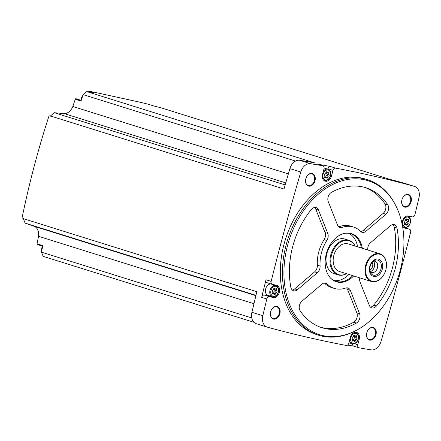 <?xml version="1.0" encoding="UTF-8"?>
<svg xmlns="http://www.w3.org/2000/svg" width="441" height="441" viewBox="0 0 441 441"><rect width="100%" height="100%" fill="white"/><g stroke="black" fill="none" stroke-linecap="round" stroke-linejoin="round"><path stroke-width="0.66" d="M414.948 214.596A1959.043 1397.286 107.4 0 0 418.95 197.838A10.639 7.591 107.4 0 0 414.601 186.449A10.639 7.591 107.4 0 0 414.419 186.394A1959.043 1397.286 107.4 0 0 335.524 168.104A2.718 1.94 107.4 0 0 332.972 170.32L331.45 176.069A6.339 4.52 107.4 0 1 325.133 181.152A6.339 4.52 107.4 0 1 322.603 174.134L324.008 168.815A2.718 1.94 107.4 0 0 322.922 165.81A2.718 1.94 107.4 0 0 322.746 165.766A1959.043 1397.286 107.4 0 0 310.552 163.694A10.639 7.591 107.4 0 0 300.801 172.012A1959.043 1397.286 107.4 0 0 271.149 281.375A2.718 1.94 107.4 0 0 272.246 284.329A2.718 1.94 107.4 0 0 272.367 284.362L276.518 285.266A6.339 4.52 107.4 0 1 276.794 285.344A6.339 4.52 107.4 0 1 279.274 292.548A6.339 4.52 107.4 0 1 273.288 297.515L269.44 296.672A2.718 1.94 107.4 0 0 266.833 298.959A1959.043 1397.286 107.4 0 0 262.83 315.717A10.639 7.591 107.4 0 0 267.18 327.106A10.639 7.591 107.4 0 0 267.362 327.161A1959.043 1397.286 107.4 0 0 346.257 345.452A2.718 1.94 107.4 0 0 348.809 343.23L350.33 337.481A6.339 4.52 107.4 0 1 356.648 332.398A6.339 4.52 107.4 0 1 359.178 339.416L357.772 344.735A2.718 1.94 107.4 0 0 358.858 347.745A2.718 1.94 107.4 0 0 359.035 347.789A1959.043 1397.286 107.4 0 0 371.228 349.862A10.639 7.591 107.4 0 0 380.98 341.538A1959.043 1397.286 107.4 0 0 410.632 232.181A2.718 1.94 107.4 0 0 409.535 229.226A2.718 1.94 107.4 0 0 409.413 229.193L405.262 228.284A6.339 4.52 107.4 0 1 404.987 228.212A6.339 4.52 107.4 0 1 402.506 221.002A6.339 4.52 107.4 0 1 408.498 216.04L412.341 216.878A2.718 1.94 107.4 0 0 414.948 214.596M406.084 228.146A1959.043 1397.286 107.4 0 0 406.227 227.584M408.868 216.823A1959.043 1397.286 107.4 0 0 409.033 216.156M403.873 183.098A10.639 7.591 107.4 0 0 403.697 183.037A10.639 7.591 107.4 0 0 403.515 182.982A1959.043 1397.286 107.4 0 0 389.028 179.118L161.246 107.869A1959.043 1397.286 107.4 0 0 153.931 106.005L148.176 104.203A1959.043 1397.286 107.4 0 0 140.833 102.395L95.84 92.56A1959.043 1397.286 107.4 0 0 88.398 91.138A0.678 0.485 107.4 0 0 87.919 91.794M356.703 330.166L355.92 330.585A81.502 58.135 -72.6 0 1 318.678 335.226L316.561 334.565A81.502 58.135 -72.6 0 1 284.671 241.872A81.502 58.135 -72.6 0 1 361.692 178.054A81.502 58.135 -72.6 0 1 365.22 178.991L367.342 179.652A81.502 58.135 -72.6 0 1 395.296 204.69L395.704 205.484A80.72 57.573 -72.6 0 1 356.703 330.166A80.72 57.573 -72.6 0 1 284.059 267.637A80.72 57.573 -72.6 0 1 364.52 179.757A80.72 57.573 -72.6 0 1 395.704 205.484M408.19 194.448A6.565 4.686 -72.6 0 1 409.65 204.828A6.565 4.686 -72.6 0 1 401.707 203.092A6.565 4.686 -72.6 0 1 408.19 194.448M312.074 173.44A6.565 4.686 -72.6 0 1 313.534 183.82A6.565 4.686 -72.6 0 1 305.591 182.089A6.565 4.686 -72.6 0 1 312.074 173.44M276.942 306.423A6.565 4.686 -72.6 0 1 278.398 316.803A6.565 4.686 -72.6 0 1 270.46 315.067A6.565 4.686 -72.6 0 1 276.942 306.423M373.058 327.431A6.565 4.686 -72.6 0 1 374.514 337.812A6.565 4.686 -72.6 0 1 366.576 336.075A6.565 4.686 -72.6 0 1 373.058 327.431M347.651 345.055A1959.043 1397.286 107.4 0 0 353.798 346.163M42.689 246.188L37.331 244.512A0.678 0.485 107.4 0 1 37.05 243.818L42.805 245.615L41.504 252.175L43.163 256.364L253.999 322.316M37.05 243.818L38.532 236.321A10.865 7.751 107.4 0 0 34.63 226.465L25.098 223.118L23.329 218.642L256.86 291.694A1959.043 1397.286 107.4 0 0 251.927 312.305A10.639 7.591 107.4 0 0 256.276 323.694L267.18 327.106M88.398 91.138L94.154 92.941A1959.043 1397.286 107.4 0 0 86.701 91.579L314.483 162.828A1959.043 1397.286 107.4 0 0 299.648 160.281A10.639 7.591 107.4 0 0 289.897 168.605A1959.043 1397.286 107.4 0 0 283.993 189.007L50.456 115.961A1959.043 1397.286 107.4 0 0 50.384 116.209L49.05 115.79C38.152 149.323 29.156 183.384 22.05 217.975L23.39 218.394A1959.043 1397.286 107.4 0 0 23.329 218.642M41.504 252.175L251.778 317.944M38.532 236.321L253.966 303.711M267.218 282.747A2.718 1.94 107.4 0 1 267.097 282.72A2.718 1.94 107.4 0 1 266 279.765A1959.043 1397.286 107.4 0 0 261.684 297.35L266.833 298.959M327.707 169.151L327.823 168.71A2.718 1.94 107.4 0 1 330.375 166.494A1959.043 1397.286 107.4 0 0 317.597 164.157L322.746 165.766M372.639 327.773A6.113 4.36 -72.6 0 1 372.904 327.839A6.113 4.36 -72.6 0 1 375.241 334.978A6.113 4.36 -72.6 0 1 369.255 339.509A6.113 4.36 -72.6 0 1 366.862 332.558A6.113 4.36 -72.6 0 1 372.639 327.773M276.524 306.765A6.113 4.36 -72.6 0 1 276.788 306.837A6.113 4.36 -72.6 0 1 279.125 313.97A6.113 4.36 -72.6 0 1 273.139 318.501A6.113 4.36 -72.6 0 1 270.746 311.55A6.113 4.36 -72.6 0 1 276.524 306.765M311.655 173.787A6.113 4.36 -72.6 0 1 311.925 173.853A6.113 4.36 -72.6 0 1 314.257 180.992A6.113 4.36 -72.6 0 1 308.27 185.523A6.113 4.36 -72.6 0 1 305.883 178.572A6.113 4.36 -72.6 0 1 311.655 173.787M407.771 194.79A6.113 4.36 -72.6 0 1 408.041 194.861A6.113 4.36 -72.6 0 1 410.373 201.995A6.113 4.36 -72.6 0 1 404.386 206.531A6.113 4.36 -72.6 0 1 401.999 199.58A6.113 4.36 -72.6 0 1 407.771 194.79M295.531 161.064L83.129 94.628L86.701 91.579M50.456 115.961L54.276 112.703L64.43 113.662A10.865 7.751 107.4 0 0 72.837 106.496L75.257 99.203A0.678 0.485 107.4 0 1 75.918 98.718L81.221 100.377M72.837 106.496L288.348 173.903M83.129 94.628L81.012 101.006L75.257 99.203M64.43 113.662L285.746 182.888M54.276 112.703L285.162 184.922M25.098 223.118L255.978 295.338M34.63 226.465L255.896 295.674M318.678 335.226A81.502 58.135 -72.6 0 1 286.793 242.539A81.502 58.135 -72.6 0 1 363.808 178.715A81.502 58.135 -72.6 0 1 367.342 179.652M359.823 277.88A6.339 4.52 107.4 0 0 360.082 282.036L369.354 305.459A6.339 4.52 107.4 0 0 371.735 307.862A6.339 4.52 107.4 0 0 376.438 305.982A73.355 52.319 -72.6 0 0 396.999 228.173A6.339 4.52 107.4 0 0 394.304 224.678A6.339 4.52 107.4 0 0 390.428 225.715L370.462 242.743A6.339 4.52 107.4 0 0 367.75 249.402A32.149 22.932 -72.6 0 1 367.783 250.008M350.314 290.371A6.339 4.52 107.4 0 0 347.932 287.967A6.339 4.52 107.4 0 0 345.694 288.039A32.149 22.932 107.4 0 1 334.322 288.408A32.149 22.932 107.4 0 1 327.194 283.998A6.339 4.52 107.4 0 0 325.789 283.128A6.339 4.52 107.4 0 0 321.913 284.164L301.953 301.192A6.339 4.52 107.4 0 0 300.156 310.795A73.355 52.319 107.4 0 0 322.024 327.735A73.355 52.319 107.4 0 0 356.394 323.088A6.339 4.52 107.4 0 0 359.591 313.794L350.314 290.371L347.591 289.517A6.339 4.52 107.4 0 0 346.472 287.852M318.485 209.993A6.339 4.52 107.4 0 0 316.103 207.584A6.339 4.52 107.4 0 0 311.401 209.464A73.355 52.319 107.4 0 0 290.84 287.273A6.339 4.52 107.4 0 0 293.535 290.773A6.339 4.52 107.4 0 0 297.416 289.737L317.377 272.703A6.339 4.52 107.4 0 0 320.089 266.05A32.149 22.932 107.4 0 1 326.847 240.461A6.339 4.52 107.4 0 0 327.757 233.41L318.485 209.993L315.756 209.139A6.339 4.52 107.4 0 0 314.642 207.468M387.683 204.657A73.355 52.319 107.4 0 0 365.821 187.717A73.355 52.319 107.4 0 0 331.445 192.364A6.339 4.52 107.4 0 0 328.253 201.658L337.525 225.075A6.339 4.52 107.4 0 0 339.906 227.484A6.339 4.52 107.4 0 0 342.15 227.407A32.149 22.932 107.4 0 1 353.517 227.043A32.149 22.932 107.4 0 1 360.644 231.453A6.339 4.52 107.4 0 0 362.05 232.319A6.339 4.52 107.4 0 0 365.925 231.282L385.886 214.254A6.339 4.52 107.4 0 0 387.683 204.657L384.96 203.803A73.355 52.319 107.4 0 0 364.448 187.315M353.654 275.95A25.236 17.998 -72.6 0 1 330.563 278.106A25.236 17.998 -72.6 0 1 326.742 252.351A25.236 17.998 -72.6 0 1 344.553 233.366A25.236 17.998 -72.6 0 1 350.358 233.35A25.236 17.998 -72.6 0 1 362.309 248.294M344.245 233.432A24.905 17.761 -72.6 0 1 349.669 233.482A24.905 17.761 -72.6 0 1 350.749 233.769A24.905 17.761 -72.6 0 1 361.427 248.018M352.778 275.675A24.905 17.761 -72.6 0 1 335.877 281.303A24.905 17.761 -72.6 0 1 330.348 277.874M348.792 233.322A24.905 17.761 -72.6 0 1 357.612 246.828M348.958 274.484A24.905 17.761 -72.6 0 1 334.019 280.553M338.027 274.859L334.091 273.629A18.114 12.916 -72.6 0 1 327.167 252.484A18.114 12.916 -72.6 0 1 344.906 239.055L348.842 240.284A18.114 12.916 -72.6 0 1 355.055 245.852L355.159 246.061A17.695 12.618 -72.6 0 0 338.434 243.68A17.695 12.618 -72.6 0 0 331.412 266.138A17.695 12.618 -72.6 0 0 346.505 273.718L346.301 273.828A18.114 12.916 -72.6 0 1 338.027 274.859A18.114 12.916 -72.6 0 1 331.108 253.718A18.114 12.916 -72.6 0 1 348.842 240.284M371.399 281.501L339.592 271.551A14.492 10.336 -72.6 0 1 334.058 254.639A14.492 10.336 -72.6 0 1 348.247 243.895L380.048 253.845A14.492 10.336 -72.6 0 1 385.842 269.881A14.492 10.336 -72.6 0 1 371.399 281.501A14.492 10.336 -72.6 0 1 365.859 264.589A14.492 10.336 -72.6 0 1 380.048 253.845M385.825 269.909A14.035 10.011 -72.6 0 1 368.026 278.436A14.035 10.011 -72.6 0 1 374.227 254.953A14.035 10.011 -72.6 0 1 385.825 269.909M382.286 269.137A8.963 6.394 -72.6 0 1 370.914 274.583A8.963 6.394 -72.6 0 1 374.878 259.584A8.963 6.394 -72.6 0 1 382.286 269.137M381.046 268.823A7.822 5.579 -72.6 0 1 376.107 274.975A7.822 5.579 -72.6 0 1 370.567 272.692A7.822 5.579 -72.6 0 1 374.348 260.609A7.822 5.579 -72.6 0 1 379.966 261.585A7.822 5.579 -72.6 0 1 381.046 268.823M373.329 261.281A5.887 4.201 -72.6 0 1 375.098 261.309A5.887 4.201 -72.6 0 1 377.452 267.825A5.887 4.201 -72.6 0 1 371.587 272.544A5.887 4.201 -72.6 0 1 370.115 271.557M373.433 261.259A5.887 4.201 -72.6 0 1 374.381 266.866A5.887 4.201 -72.6 0 1 370.186 271.639M372.16 262.434A4.575 3.263 -72.6 0 1 372.59 266.392A4.575 3.263 -72.6 0 1 369.812 269.947M370.473 307.129A6.339 4.52 107.4 0 0 373.714 305.128A73.355 52.319 107.4 0 0 394.271 227.324A6.339 4.52 107.4 0 0 392.843 224.563M360.782 231.586A6.339 4.52 107.4 0 0 363.202 230.434L383.163 213.4A6.339 4.52 107.4 0 0 384.96 203.803M338.638 226.746A6.339 4.52 107.4 0 0 339.421 226.558L342.15 227.407M353.517 227.043L350.793 226.189A32.149 22.932 107.4 0 0 339.421 226.558M292.267 290.035A6.339 4.52 107.4 0 0 294.687 288.883L314.648 271.854A6.339 4.52 107.4 0 0 317.36 265.195A32.149 22.932 107.4 0 1 324.124 239.606A6.339 4.52 107.4 0 0 325.034 232.556L315.756 209.139M320.668 327.283A73.355 52.319 107.4 0 0 353.665 322.233A6.339 4.52 107.4 0 0 356.863 312.939L347.591 289.517M324.333 283.012A6.339 4.52 107.4 0 1 324.471 283.144A32.149 22.932 107.4 0 0 331.599 287.554L334.322 288.408M403.702 227.457L409.413 229.193M317.939 164.261A2.718 1.94 107.4 0 0 317.774 164.201A2.718 1.94 107.4 0 0 317.597 164.157M261.684 297.35A2.718 1.94 107.4 0 1 264.291 295.062L268.134 295.905A6.339 4.52 107.4 0 0 269.6 295.9M272.356 296.765L267.996 295.398A5.887 4.201 -72.6 0 1 265.691 288.706A5.887 4.201 -72.6 0 1 271.254 284.098A5.887 4.201 -72.6 0 1 271.513 284.164L275.873 285.525C277.836 286.336 278.767 288.061 278.657 290.707C277.885 295.051 275.785 297.069 272.356 296.765A5.887 4.201 -72.6 0 1 270.057 290.068A5.887 4.201 -72.6 0 1 275.619 285.459A5.887 4.201 -72.6 0 1 275.873 285.525M352.508 343.903A2.718 1.94 107.4 0 0 353.71 346.135A2.718 1.94 107.4 0 0 353.886 346.174M406.696 219.155A1.213 0.865 107.4 0 0 407.159 219.646A1.213 0.865 107.4 0 0 407.925 219.425A0.695 0.496 107.4 0 1 408.57 220.257A1.213 0.865 107.4 0 0 408.796 221.862A0.695 0.496 -72.6 0 1 408.449 223.168A1.213 0.865 107.4 0 0 407.445 224.508A0.695 0.496 107.4 0 1 406.459 224.976A1.213 0.865 107.4 0 0 405.99 224.491A1.213 0.865 107.4 0 0 405.229 224.712A0.695 0.496 107.4 0 1 404.584 223.879A1.213 0.865 107.4 0 0 404.358 222.27A0.695 0.496 107.4 0 1 404.7 220.969A1.213 0.865 107.4 0 0 405.709 219.629A0.695 0.496 107.4 0 1 406.696 219.155L406.051 218.957M326.842 172.1A1.213 0.865 107.4 0 0 327.31 172.585A1.213 0.865 107.4 0 0 328.071 172.365A0.695 0.496 107.4 0 1 328.716 173.197A1.213 0.865 107.4 0 0 328.942 174.807A0.695 0.496 -72.6 0 1 328.6 176.108A1.213 0.865 107.4 0 0 327.591 177.447A0.695 0.496 107.4 0 1 326.605 177.921A1.213 0.865 107.4 0 0 326.142 177.431A1.213 0.865 107.4 0 0 325.375 177.651A0.695 0.496 107.4 0 1 324.73 176.819A1.213 0.865 107.4 0 0 324.504 175.215A0.695 0.496 107.4 0 1 324.852 173.908A1.213 0.865 107.4 0 0 325.855 172.569A0.695 0.496 107.4 0 1 326.842 172.1L326.197 171.896M274.715 288.386A1.213 0.865 107.4 0 0 275.184 288.872A1.213 0.865 107.4 0 0 275.95 288.657A0.695 0.496 107.4 0 1 276.59 289.483A1.213 0.865 107.4 0 0 276.816 291.093A0.695 0.496 -72.6 0 1 276.474 292.394A1.213 0.865 107.4 0 0 275.471 293.734A0.695 0.496 107.4 0 1 274.484 294.208A1.213 0.865 107.4 0 0 274.015 293.723A1.213 0.865 107.4 0 0 273.249 293.938A0.695 0.496 107.4 0 1 272.61 293.111A1.213 0.865 107.4 0 0 272.384 291.501A0.695 0.496 107.4 0 1 272.725 290.2A1.213 0.865 107.4 0 0 273.729 288.861A0.695 0.496 107.4 0 1 274.715 288.386L274.076 288.182M354.57 335.447A1.213 0.865 107.4 0 0 355.038 335.932A1.213 0.865 107.4 0 0 355.799 335.711A0.695 0.496 107.4 0 1 356.444 336.544A1.213 0.865 107.4 0 0 356.67 338.153A0.695 0.496 -72.6 0 1 356.322 339.454A1.213 0.865 107.4 0 0 355.319 340.794A0.695 0.496 107.4 0 1 354.332 341.268A1.213 0.865 107.4 0 0 353.869 340.777A1.213 0.865 107.4 0 0 353.103 340.998A0.695 0.496 107.4 0 1 352.458 340.171A1.213 0.865 107.4 0 0 352.232 338.561A0.695 0.496 107.4 0 1 352.579 337.26A1.213 0.865 107.4 0 0 353.583 335.915A0.695 0.496 107.4 0 1 354.57 335.447L353.925 335.243M405.516 224.342A0.695 0.496 107.4 0 0 405.626 223.94A1.213 0.865 107.4 0 1 406.63 222.595A0.695 0.496 107.4 0 0 406.977 221.294A1.213 0.865 107.4 0 1 406.751 219.684A0.695 0.496 107.4 0 0 406.811 219.535M353.39 340.628A0.695 0.496 107.4 0 0 353.5 340.226A1.213 0.865 107.4 0 1 354.509 338.886A0.695 0.496 107.4 0 0 354.851 337.586A1.213 0.865 107.4 0 1 354.625 335.976A0.695 0.496 107.4 0 0 354.685 335.822M273.541 293.568A0.695 0.496 107.4 0 0 273.652 293.166A1.213 0.865 107.4 0 1 274.655 291.826A0.695 0.496 107.4 0 0 275.002 290.525A1.213 0.865 107.4 0 1 274.776 288.916A0.695 0.496 107.4 0 0 274.837 288.767M325.662 177.282A0.695 0.496 107.4 0 0 325.778 176.88A1.213 0.865 107.4 0 1 326.781 175.54A0.695 0.496 107.4 0 0 327.123 174.239A1.213 0.865 107.4 0 1 326.897 172.629A0.695 0.496 107.4 0 0 326.957 172.475M80.968 100.294A6.951 4.956 -72.6 0 1 82.902 95.317M41.741 250.99A6.951 4.956 -72.6 0 1 42.397 246.095M251.927 312.305L262.83 315.717M266 279.765L271.149 281.375M289.897 168.605L300.801 172.012M299.648 160.281L310.552 163.694M330.375 166.494L335.524 168.104M403.515 182.982L414.419 186.394M394.271 227.324L396.999 228.173M373.714 305.128L376.438 305.982M383.163 213.4L385.886 214.254M363.202 230.434L365.925 231.282M325.034 232.556L327.757 233.41M294.687 288.883L297.416 289.737M314.648 271.854L317.377 272.703M317.36 265.195L320.089 266.05M324.124 239.606L326.847 240.461M356.863 312.939L359.591 313.794M324.471 283.144L327.194 283.998M353.665 322.233L356.394 323.088M404.717 228.118L405.262 228.284M327.823 168.71L332.972 170.32M330.552 175.788L331.45 176.069M268.134 295.905L273.288 297.515M264.291 295.062L269.44 296.672M358.279 339.135L359.178 339.416M354.558 343.732L357.772 344.735M406.53 216.184A5.887 4.201 -72.6 0 1 407.594 216.228A5.887 4.201 -72.6 0 1 407.848 216.299L407.032 216.046M407.848 216.299C409.816 217.104 410.742 218.835 410.632 221.476C409.86 225.82 407.765 227.837 404.336 227.534A5.887 4.201 -72.6 0 1 403.184 226.872M407.892 217.082A5.16 3.682 -72.6 0 1 409.039 225.241A5.16 3.682 -72.6 0 1 402.798 223.879A5.16 3.682 -72.6 0 1 407.892 217.082M323.33 171.373A5.887 4.201 -72.6 0 1 327.74 169.173A5.887 4.201 -72.6 0 1 327.999 169.239L324.124 168.027M327.999 169.239C329.962 170.05 330.888 171.775 330.783 174.421C330.011 178.759 327.911 180.782 324.482 180.474A5.887 4.201 -72.6 0 1 323.33 179.818M328.043 170.022A5.16 3.682 -72.6 0 1 329.184 178.186A5.16 3.682 -72.6 0 1 322.944 176.819A5.16 3.682 -72.6 0 1 328.043 170.022M275.917 286.314A5.16 3.682 -72.6 0 1 277.064 294.472A5.16 3.682 -72.6 0 1 270.818 293.105A5.16 3.682 -72.6 0 1 275.917 286.314M354.404 332.475A5.887 4.201 -72.6 0 1 355.468 332.52A5.887 4.201 -72.6 0 1 355.722 332.586L354.911 332.332M355.722 332.586C357.69 333.396 358.616 335.121 358.511 337.767C357.739 342.106 355.639 344.129 352.21 343.82A5.887 4.201 -72.6 0 1 349.636 340.105M355.771 333.368A5.16 3.682 -72.6 0 1 356.912 341.532A5.16 3.682 -72.6 0 1 350.672 340.165A5.16 3.682 -72.6 0 1 355.771 333.368M406.751 219.684L408.57 220.257M406.977 221.294L408.796 221.862M406.63 222.595L408.449 223.168M405.626 223.94L407.445 224.508M404.502 224.486L405.229 224.712M354.625 335.976L356.444 336.544M354.851 337.586L356.67 338.153M354.509 338.886L356.322 339.454M353.5 340.226L355.319 340.794M352.376 340.772L353.103 340.998M274.776 288.916L276.59 289.483M275.002 290.525L276.816 291.093M274.655 291.826L276.474 292.394M273.652 293.166L275.471 293.734M272.527 293.712L273.249 293.938M326.897 172.629L328.716 173.197M327.123 174.239L328.942 174.807M326.781 175.54L328.6 176.108M325.778 176.88L327.591 177.447M324.648 177.425L325.375 177.651M403.697 183.037L414.601 186.449M404.386 227.617L409.535 229.226M317.774 164.201L322.922 165.81M267.097 282.72L272.246 284.329M353.71 346.135L358.858 347.745M404.336 227.534L403.521 227.28M324.482 180.474L323.666 180.22M352.21 343.82L348.925 342.795M405.819 219.227L407.159 219.646M404.524 224.034L405.99 224.491M353.693 335.513L355.038 335.932M352.398 340.32L353.869 340.777M273.844 288.453L275.184 288.872M272.549 293.259L274.015 293.723M325.965 172.166L327.31 172.585M324.67 176.973L326.142 177.431"/></g></svg>
